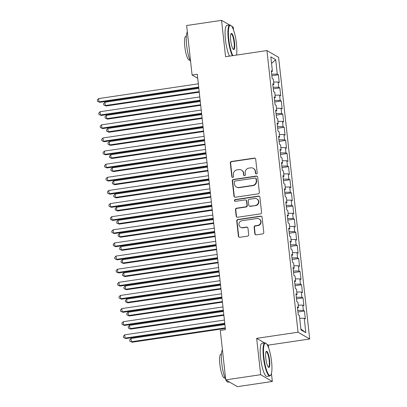 <?xml version="1.0" encoding="UTF-8"?>
<svg xmlns="http://www.w3.org/2000/svg" width="407" height="407" viewBox="0 0 407 407"><rect width="100%" height="100%" fill="white"/><g stroke="black" fill="none" stroke-linecap="round" stroke-linejoin="round"><path stroke-width="0.61" d="M256.415 173.916A0.921 0.885 -59.9 0 0 257.204 172.883L255.693 159.193A1.313 1.267 -59.9 0 0 254.283 158.094L231.435 161.482A1.313 1.267 -59.9 0 0 230.306 162.958L231.817 176.643A0.921 0.885 -59.9 0 0 232.804 177.416A0.921 0.885 -59.9 0 0 233.593 176.384L233.399 174.608A4.207 4.045 -59.9 0 1 237.006 169.887L238.909 169.602A4.207 4.045 -59.9 0 1 243.427 173.123L243.625 174.893A0.921 0.885 -59.9 0 0 244.612 175.666A0.921 0.885 -59.9 0 0 245.401 174.634L245.202 172.863A4.207 4.045 -59.9 0 1 248.809 168.137L250.717 167.852A4.207 4.045 -59.9 0 1 255.23 171.372L255.428 173.148A0.921 0.885 -59.9 0 0 256.415 173.916M254.828 233.755A1.313 1.267 -59.9 0 0 256.242 234.859L262.652 233.908A1.313 1.267 -59.9 0 0 263.777 232.433L262.103 217.231A1.313 1.267 -59.9 0 0 260.689 216.127L237.841 219.515A1.313 1.267 -59.9 0 0 236.716 220.991L238.39 236.192A1.313 1.267 -59.9 0 0 239.804 237.291L247.548 236.146A1.313 1.267 -59.9 0 0 248.672 234.671L247.955 228.164A1.313 1.267 -59.9 0 0 246.545 227.065L242.704 227.635A3.515 3.383 -59.9 0 1 238.985 223.555A3.515 3.383 -59.9 0 1 241.941 220.742L256.985 218.513A3.515 3.383 -59.9 0 1 260.704 222.588A3.515 3.383 -59.9 0 1 257.748 225.402L255.24 225.773A1.313 1.267 -59.9 0 0 254.11 227.254L254.828 233.755L255.143 233.939A1.313 1.267 -59.9 0 0 255.606 234.783M264.53 342.918L256.654 338.349L260.668 374.699L225.753 379.879L220.294 330.398L225.463 329.634L197.268 74.237L192.094 75.005L197.716 78.266M256.654 338.349L298.036 332.214L266.946 50.57L278.612 57.341L309.702 338.985L298.036 332.214M229.609 25.031L221.55 20.35L225.564 56.705L266.946 50.57M221.55 20.35L186.635 25.524L192.094 75.005M258.226 193.844A1.313 1.267 -59.9 0 0 259.356 192.369L257.677 177.167A1.313 1.267 -59.9 0 0 256.268 176.063L233.42 179.451A1.313 1.267 -59.9 0 0 232.29 180.927L233.969 196.128A1.313 1.267 -59.9 0 0 235.378 197.227L258.226 193.844M259.89 197.197L261.569 212.398A1.313 1.267 -59.9 0 1 260.439 213.873L237.591 217.262A1.313 1.267 -59.9 0 1 236.182 216.163L235.465 209.656A1.313 1.267 -59.9 0 1 236.589 208.18L245.853 206.807A1.313 1.267 -59.9 0 0 246.983 205.332L246.505 201.012A1.313 1.267 -59.9 0 0 245.095 199.913L235.45 201.343A0.921 0.885 -59.9 0 1 234.473 200.275A0.921 0.885 -59.9 0 1 235.251 199.542L258.476 196.098A1.313 1.267 -59.9 0 1 259.89 197.197M271.866 75.753L278.393 74.781L277.274 74.135L275.681 59.697L270.828 56.878L272.42 71.317L271.301 70.665L272.171 78.541L273.29 79.187L273.87 84.437L272.751 83.791L273.621 91.661L274.74 92.313L275.32 97.563L274.201 96.912L275.071 104.787L276.19 105.438L276.77 110.689L275.651 110.038L276.516 117.913L277.635 118.564L278.215 123.809L277.096 123.163L277.966 131.034L279.085 131.685L279.665 136.935L278.546 136.284L279.416 144.159L280.535 144.811L281.115 150.061L279.996 149.41L280.866 157.285L281.985 157.936L282.565 163.182L281.446 162.535L282.316 170.411L283.435 171.057L284.015 176.307L282.896 175.656L283.76 183.532L284.88 184.183L285.46 189.433L284.34 188.782L285.21 196.657L286.33 197.309L286.91 202.554L285.79 201.908L286.66 209.783L287.78 210.429L288.359 215.679L287.24 215.028L288.11 222.904L289.229 223.555L289.809 228.805L288.69 228.154L289.56 236.029L290.679 236.681L291.259 241.931L290.14 241.28L291.005 249.155L292.124 249.801L292.704 255.052L291.585 254.4L292.455 262.276L293.574 262.927L294.154 268.177L293.035 267.526L293.905 275.402L295.024 276.053L295.604 281.303L294.485 280.652L295.355 288.527L296.474 289.173L297.054 294.424L295.935 293.778L296.805 301.648L297.924 302.299L298.504 307.55L297.385 306.898L298.25 314.774L299.369 315.425L300.966 329.858L305.82 332.682L300.87 328.998M278.393 74.781L279.263 82.657L278.144 82.01L278.724 87.256L273.138 87.286M273.311 88.874L279.843 87.907L278.724 87.256M279.843 87.907L280.713 95.782L279.594 95.131L280.174 100.381L274.588 100.412M274.761 101.999L281.293 101.033L280.174 100.381M281.293 101.033L282.163 108.908L281.044 108.257L281.624 113.507L276.032 113.538M276.211 115.125L282.743 114.158L281.624 113.507M282.743 114.158L283.613 122.029L282.494 121.383L283.074 126.628L277.482 126.658M277.66 128.251L284.193 127.279L283.074 126.628M284.193 127.279L285.063 135.155L283.944 134.503L284.518 139.754L278.932 139.784M279.11 141.371L285.638 140.405L284.518 139.754M285.638 140.405L286.508 148.28L285.388 147.629L285.968 152.879L280.382 152.91M280.555 154.497L287.088 153.531L285.968 152.879M287.088 153.531L287.958 161.401L286.838 160.755L287.418 166.005L281.832 166.031M282.005 167.623L288.538 166.651L287.418 166.005M288.538 166.651L289.408 174.527L288.288 173.875L288.868 179.126L283.277 179.156M283.455 180.744L289.988 179.777L288.868 179.126M289.988 179.777L290.857 187.652L289.738 187.001L290.318 192.252L284.727 192.282M284.905 193.869L291.437 192.903L290.318 192.252M291.437 192.903L292.307 200.773L291.188 200.127L291.763 205.377L286.177 205.403M286.355 206.995L292.882 206.023L291.763 205.377M292.882 206.023L293.752 213.899L292.633 213.248L293.213 218.498L287.627 218.528M287.8 220.116L294.332 219.149L293.213 218.498M294.332 219.149L295.202 227.025L294.083 226.373L294.663 231.624L289.077 231.654M289.25 233.242L295.782 232.275L294.663 231.624M295.782 232.275L296.652 240.145L295.533 239.499L296.113 244.749L290.522 244.78M290.7 246.367L297.232 245.396L296.113 244.749M297.232 245.396L298.102 253.271L296.983 252.62L297.563 257.87L291.972 257.901M292.15 259.488L298.682 258.521L297.563 257.87M298.682 258.521L299.552 266.397L298.433 265.746L299.008 270.996L293.422 271.026M293.6 272.614L300.127 271.647L299.008 270.996M300.127 271.647L300.997 279.523L299.878 278.871L300.458 284.122L294.872 284.152M295.044 285.739L301.577 284.768L300.458 284.122M301.577 284.768L302.447 292.643L301.328 291.997L301.908 297.242L296.321 297.273M296.494 298.86L303.027 297.893L301.908 297.242M303.027 297.893L303.897 305.769L302.777 305.118L303.357 310.368L297.766 310.399M297.944 311.986L304.477 311.019L303.357 310.368M304.477 311.019L305.347 318.895L304.227 318.243L305.82 332.682M298.504 307.55L297.497 307.936M304.227 318.243L299.684 318.269M297.054 294.424L296.047 294.81M302.777 305.118L298.234 305.143M295.604 281.303L294.597 281.685M301.328 291.997L296.789 292.017M294.154 268.177L293.152 268.564M299.878 278.871L295.34 278.897M292.704 255.052L291.702 255.438M298.433 265.746L293.89 265.771M291.259 241.931L290.252 242.313M296.983 252.62L292.44 252.645M289.809 228.805L288.802 229.192M295.533 239.499L290.99 239.525M288.359 215.679L287.352 216.066M294.083 226.373L289.545 226.399M286.91 202.554L285.907 202.94M292.633 213.248L288.095 213.273M285.46 189.433L284.457 189.815M291.188 200.127L286.645 200.147M284.015 176.307L283.007 176.694M289.738 187.001L285.195 187.027M282.565 163.182L281.558 163.568M288.288 173.875L283.745 173.901M281.115 150.061L280.108 150.442M286.838 160.755L282.3 160.775M279.665 136.935L278.663 137.322M285.388 147.629L280.85 147.655M278.215 123.809L277.213 124.196M283.944 134.503L279.4 134.529M276.77 110.689L275.763 111.07M282.494 121.383L277.95 121.403M275.32 97.563L274.313 97.95M281.044 108.257L276.501 108.282M273.87 84.437L272.863 84.824M279.594 95.131L275.056 95.157M272.42 71.317L271.418 71.698M278.144 82.01L273.606 82.031M225.753 379.879L237.418 386.65L272.334 381.476L271.454 373.478M260.668 374.699L272.334 381.476M233.542 30.082L233.216 27.121L231.619 26.196M268.635 347.949L268.32 345.121L309.702 338.985M275.681 59.697L271.55 63.426M277.274 74.135L271.688 74.166M268.32 345.121L266.875 344.281M256.023 173.886A0.921 0.885 -59.9 0 1 255.744 173.331L255.545 171.556A4.207 4.045 -59.9 0 0 253.597 168.523L253.281 168.34M241.478 170.09L241.794 170.274A4.207 4.045 -59.9 0 1 243.742 173.306L243.941 175.076A0.921 0.885 -59.9 0 0 244.215 175.636M255.235 158.348A1.313 1.267 -59.9 0 0 254.599 158.277L231.751 161.665A1.313 1.267 -59.9 0 0 230.621 163.141L232.132 176.826A0.921 0.885 -59.9 0 0 232.412 177.386M257.219 176.323A1.313 1.267 -59.9 0 0 256.583 176.246L233.735 179.635A1.313 1.267 -59.9 0 0 232.606 181.11L234.284 196.311A1.313 1.267 -59.9 0 0 234.742 197.156M256.059 178.846A0.921 0.885 -59.9 0 0 255.067 178.078L235.012 181.049A0.921 0.885 -59.9 0 0 234.223 182.082L234.432 183.949A4.207 4.045 -59.9 0 0 238.95 187.469L252.655 185.439A4.207 4.045 -59.9 0 0 256.262 180.713L256.059 178.846L256.374 179.029A0.921 0.885 -59.9 0 0 255.947 178.363L255.632 178.185M236.381 186.986L236.696 187.169A4.207 4.045 -59.9 0 0 239.265 187.652L238.95 187.469M256.374 179.029L256.578 180.896A4.207 4.045 -59.9 0 1 252.971 185.623L239.265 187.652M245.899 200.066L246.21 200.249A1.313 1.267 -59.9 0 1 246.82 201.195L247.298 205.515A1.313 1.267 -59.9 0 1 246.169 206.99L236.905 208.364A1.313 1.267 -59.9 0 0 235.775 209.839L236.498 216.346A1.313 1.267 -59.9 0 0 236.955 217.19M259.432 196.352A1.313 1.267 -59.9 0 0 258.791 196.281L235.561 199.725A0.921 0.885 -59.9 0 0 235.053 201.312M255.469 205.382A3.515 3.383 -59.9 0 0 256.858 198.896A3.515 3.383 -59.9 0 0 254.711 198.489L249.41 199.272A1.313 1.267 -59.9 0 0 248.285 200.753L248.758 205.067A1.313 1.267 -59.9 0 0 250.173 206.166L255.784 205.566A3.515 3.383 -59.9 0 0 257.173 199.079L256.858 198.896M249.369 206.013L249.684 206.196A1.313 1.267 -59.9 0 0 250.488 206.349L250.173 206.166M255.784 205.566L250.488 206.349M259.132 218.915L259.447 219.098A3.515 3.383 -59.9 0 1 258.063 225.585L255.555 225.956A1.313 1.267 -59.9 0 0 254.426 227.437L255.143 233.939M240.557 227.228L240.873 227.411A3.515 3.383 -59.9 0 0 243.02 227.818L242.704 227.635M247.497 227.32A1.313 1.267 -59.9 0 0 246.861 227.248L243.02 227.818M261.64 216.387A1.313 1.267 -59.9 0 0 261.004 216.31L238.156 219.699A1.313 1.267 -59.9 0 0 237.032 221.174L238.706 236.375A1.313 1.267 -59.9 0 0 239.168 237.22M198.825 88.339L104.94 102.254L105.301 105.535L106.09 105.993L199.252 92.186M106.09 105.993L103.749 104.935L105.301 105.535L199.186 91.621M103.749 104.935L103.602 103.622L104.94 102.254M198.687 87.098L98.993 101.872L98.631 98.591L198.326 83.817M198.753 87.663L99.781 102.33L97.441 101.277L97.298 99.964L98.631 98.591M99.781 102.33L97.441 101.277M200.275 101.46L106.385 115.379L106.751 118.661L107.54 119.119L200.697 105.306M107.54 119.119L105.194 118.061L106.751 118.661L200.636 104.741M105.194 118.061L105.052 116.748L106.385 115.379M201.724 114.586L107.835 128.5L108.196 131.782L108.984 132.239L202.147 118.432M108.984 132.239L106.644 131.186L108.196 131.782L202.086 117.867M106.644 131.186L106.502 129.874L107.835 128.5M200.137 100.219L100.443 114.998L100.081 111.716L199.776 96.942M200.198 100.788L101.231 115.456L98.891 114.398L98.743 113.085L100.081 111.716M101.231 115.456L98.891 114.398M201.587 113.344L101.892 128.124L101.531 124.842L201.226 110.063M201.648 113.909L102.681 128.581L100.341 127.523L100.193 126.211L101.531 124.842M102.681 128.581L100.341 127.523M236.477 55.087A16.336 3.531 81.6 0 0 236.477 43.732A16.336 3.531 81.6 0 0 231.064 25.626A16.336 3.531 81.6 0 0 228.785 39.265A16.336 3.531 81.6 0 0 232.885 55.617M232.336 55.698A16.738 3.617 -98.4 0 1 228.302 39.27A16.738 3.617 -98.4 0 1 229.787 25A16.738 3.617 -98.4 0 1 230.637 25.295L231.064 25.626M230.708 40.385A8.165 1.765 -98.4 0 1 231.074 33.679A8.165 1.765 -98.4 0 1 234.554 42.618A8.165 1.765 -98.4 0 1 233.409 49.435A8.165 1.765 -98.4 0 1 230.708 40.385M233.191 49.222A7.764 1.679 81.6 0 0 233.379 49.237A7.764 1.679 81.6 0 0 234.071 42.618A7.764 1.679 81.6 0 0 231.105 33.878A7.764 1.679 81.6 0 0 230.927 33.949M190.634 61.747A16.738 3.617 -98.4 0 1 186.66 45.442A16.738 3.617 -98.4 0 1 187.332 31.832M189.886 60.017L189.392 60.088A12.052 2.605 -98.4 0 1 184.788 46.52A12.052 2.605 -98.4 0 1 185.862 36.248L186.35 36.177M229.492 56.12A16.738 3.617 -98.4 0 1 225.453 39.693A16.738 3.617 -98.4 0 1 226.943 25.422L229.787 25M263.873 357.132A16.336 3.531 81.6 0 0 270.828 375.01A16.336 3.531 81.6 0 0 271.566 361.599A16.336 3.531 81.6 0 0 266.158 343.493A16.336 3.531 81.6 0 0 263.873 357.132M270.828 375.01L270.518 375.452A16.738 3.617 -98.4 0 1 269.785 375.982A16.738 3.617 -98.4 0 1 263.395 357.137A16.738 3.617 -98.4 0 1 264.881 342.867A16.738 3.617 -98.4 0 1 265.73 343.162L266.158 343.493M265.796 358.252A8.165 1.765 -98.4 0 1 266.168 351.546A8.165 1.765 -98.4 0 1 269.643 360.485A8.165 1.765 -98.4 0 1 268.503 367.302A8.165 1.765 -98.4 0 1 265.796 358.252M268.284 367.089A7.764 1.679 81.6 0 0 268.472 367.104A7.764 1.679 81.6 0 0 269.164 360.485A7.764 1.679 81.6 0 0 266.193 351.745A7.764 1.679 81.6 0 0 266.02 351.816M229.36 381.969L228.149 382.153A16.738 3.617 -98.4 0 1 225.905 379.965M225.727 379.614A16.738 3.617 -98.4 0 1 221.754 363.309A16.738 3.617 -98.4 0 1 222.425 349.699M224.979 377.884L224.486 377.955A12.052 2.605 -98.4 0 1 219.882 364.387A12.052 2.605 -98.4 0 1 220.95 354.115L221.444 354.044M269.785 375.982L266.941 376.404A16.738 3.617 -98.4 0 1 260.546 357.56A16.738 3.617 -98.4 0 1 262.037 343.289L264.881 342.867M203.174 127.712L109.285 141.626L109.646 144.907L110.434 145.365L203.597 131.558M110.434 145.365L108.094 144.307L109.646 144.907L203.536 130.993M108.094 144.307L107.947 142.994L109.285 141.626M204.619 140.832L110.735 154.752L111.096 158.033L111.884 158.491L205.047 144.678M111.884 158.491L109.544 157.433L111.096 158.033L204.986 144.114M109.544 157.433L109.397 156.12L110.735 154.752M203.037 126.47L103.342 141.244L102.981 137.963L202.671 123.189M203.098 127.035L104.131 141.702L101.791 140.649L101.643 139.336L102.981 137.963M104.131 141.702L101.791 140.649M204.482 139.591L104.792 154.37L104.426 151.089L204.121 136.314M204.548 140.161L105.581 154.828L103.236 153.77L103.093 152.462L104.426 151.089M105.581 154.828L103.236 153.77M206.069 153.958L112.184 167.872L112.546 171.154L113.334 171.612L206.497 157.804M113.334 171.612L110.994 170.558L112.546 171.154L206.43 157.239M110.994 170.558L110.846 169.246L112.184 167.872M205.932 152.717L106.237 167.496L105.876 164.214L205.571 149.435M205.998 153.281L107.026 167.954L104.685 166.895L104.543 165.583L105.876 164.214M107.026 167.954L104.685 166.895M207.519 167.084L113.629 180.998L113.996 184.279L114.784 184.737L207.941 170.93M114.784 184.737L112.439 183.679L113.996 184.279L207.88 170.365M112.439 183.679L112.296 182.367L113.629 180.998M207.382 165.842L107.687 180.616L107.326 177.335L207.021 162.561M207.443 166.407L108.476 181.074L106.135 180.021L105.988 178.709L107.326 177.335M108.476 181.074L106.135 180.021M208.969 180.204L115.079 194.124L115.44 197.405L116.229 197.863L209.391 184.05M116.229 197.863L113.889 196.805L115.44 197.405L209.33 183.486M113.889 196.805L113.746 195.492L115.079 194.124M210.419 193.33L116.529 207.244L116.89 210.526L117.679 210.984L210.841 197.176M117.679 210.984L115.339 209.931L116.89 210.526L210.78 196.612M115.339 209.931L115.191 208.618L116.529 207.244M211.864 206.456L117.979 220.37L118.34 223.652L119.129 224.109L212.291 210.302M119.129 224.109L116.789 223.056L118.34 223.652L212.23 209.737M116.789 223.056L116.641 221.744L117.979 220.37M213.314 219.577L119.429 233.496L119.79 236.777L120.579 237.235L213.741 223.423M120.579 237.235L118.239 236.177L119.79 236.777L213.675 222.858M118.239 236.177L118.091 234.864L119.429 233.496M214.764 232.702L120.874 246.617L121.24 249.898L122.029 250.356L215.186 236.548M122.029 250.356L119.683 249.303L121.24 249.898L215.125 235.984M119.683 249.303L119.541 247.99L120.874 246.617M216.214 245.828L122.324 259.742L122.685 263.024L123.474 263.482L216.636 249.674M123.474 263.482L121.133 262.429L122.685 263.024L216.575 249.109M121.133 262.429L120.991 261.116L122.324 259.742M217.664 258.954L123.774 272.868L124.135 276.149L124.924 276.607L218.086 262.8M124.924 276.607L122.583 275.549L124.135 276.149L218.025 262.23M122.583 275.549L122.436 274.237L123.774 272.868M208.832 178.968L109.137 193.742L108.776 190.461L208.47 175.687M208.893 179.533L109.926 194.2L107.585 193.147L107.438 191.834L108.776 190.461M109.926 194.2L107.585 193.147M210.282 192.089L110.587 206.868L110.226 203.586L209.915 188.807M210.343 192.653L111.376 207.326L109.035 206.268L108.888 204.955L110.226 203.586M111.376 207.326L109.035 206.268M211.726 205.214L112.037 219.989L111.671 216.712L211.365 201.933M211.793 205.779L112.825 220.446L110.48 219.393L110.338 218.081L111.671 216.712M112.825 220.446L110.48 219.393M213.176 218.34L113.482 233.114L113.121 229.833L212.815 215.059M213.243 218.905L114.27 233.572L111.93 232.519L111.788 231.207L113.121 229.833M114.27 233.572L111.93 232.519M214.626 231.461L114.932 246.24L114.57 242.959L214.265 228.179M214.687 232.026L115.72 246.698L113.38 245.64L113.232 244.327L114.57 242.959M115.72 246.698L113.38 245.64M216.076 244.587L116.382 259.361L116.02 256.084L215.715 241.305M216.137 245.151L117.17 259.819L114.83 258.766L114.682 257.453L116.02 256.084M117.17 259.819L114.83 258.766M217.526 257.712L117.832 272.487L117.47 269.205L217.16 254.431M217.587 258.277L118.62 272.944L116.28 271.891L116.132 270.579L117.47 269.205M118.62 272.944L116.28 271.891M219.108 272.074L125.224 285.994L125.585 289.27L126.374 289.728L219.536 275.921M126.374 289.728L124.033 288.675L125.585 289.27L219.475 275.356M124.033 288.675L123.886 287.362L125.224 285.994M218.971 270.833L119.282 285.612L118.915 282.331L218.61 267.552M219.037 271.398L120.07 286.07L117.725 285.012L117.582 283.699L118.915 282.331M120.07 286.07L117.725 285.012M220.558 285.2L126.674 299.114L127.035 302.396L127.823 302.854L220.986 289.046M127.823 302.854L125.483 301.801L127.035 302.396L220.92 288.482M125.483 301.801L125.336 300.488L126.674 299.114M220.421 283.959L120.726 298.738L120.365 295.457L220.06 280.677M220.487 284.524L121.515 299.191L119.175 298.138L119.032 296.825L120.365 295.457M121.515 299.191L119.175 298.138M222.008 298.326L128.119 312.24L128.485 315.522L129.273 315.98L222.431 302.172M129.273 315.98L126.928 314.921L128.485 315.522L222.37 301.602M126.928 314.921L126.786 313.609L128.119 312.24M221.871 297.085L122.176 311.859L121.815 308.577L221.51 293.803M221.932 297.649L122.965 312.317L120.625 311.263L120.477 309.951L121.815 308.577M122.965 312.317L120.625 311.263M223.458 311.447L129.568 325.366L129.93 328.647L130.718 329.1L223.881 315.293M130.718 329.1L128.378 328.047L129.93 328.647L223.819 314.728M128.378 328.047L128.236 326.735L129.568 325.366M223.321 310.205L123.626 324.984L123.265 321.703L222.96 306.924M223.382 310.77L124.415 325.442L122.075 324.384L121.927 323.072L123.265 321.703M124.415 325.442L122.075 324.384M224.908 324.572L131.018 338.487L131.38 341.768L132.168 342.226L225.33 328.418M132.168 342.226L129.828 341.173L131.38 341.768L225.269 327.854M129.828 341.173L129.68 339.86L131.018 338.487M224.771 323.331L125.076 338.11L124.715 334.829L224.405 320.05M224.832 323.896L125.865 338.568L123.525 337.51L123.377 336.197L124.715 334.829M125.865 338.568L123.525 337.51M255.545 171.556L255.23 171.372M243.941 175.076L243.625 174.893M243.742 173.306L243.427 173.123M232.132 176.826L231.817 176.643M230.621 163.141L230.306 162.958M231.751 161.665L231.435 161.482M254.599 158.277L254.283 158.094M255.744 173.331L255.428 173.148M234.284 196.311L233.969 196.128M232.606 181.11L232.29 180.927M233.735 179.635L233.42 179.451M256.583 176.246L256.268 176.063M252.971 185.623L252.655 185.439M256.578 180.896L256.262 180.713M236.498 216.346L236.182 216.163M235.775 209.839L235.465 209.656M236.905 208.364L236.589 208.18M246.169 206.99L245.853 206.807M247.298 205.515L246.983 205.332M246.82 201.195L246.505 201.012M235.561 199.725L235.251 199.542M258.791 196.281L258.476 196.098M254.426 227.437L254.11 227.254M255.555 225.956L255.24 225.773M258.063 225.585L257.748 225.402M246.861 227.248L246.545 227.065M238.706 236.375L238.39 236.192M237.032 221.174L236.716 220.991M238.156 219.699L237.841 219.515M261.004 216.31L260.689 216.127"/></g></svg>
